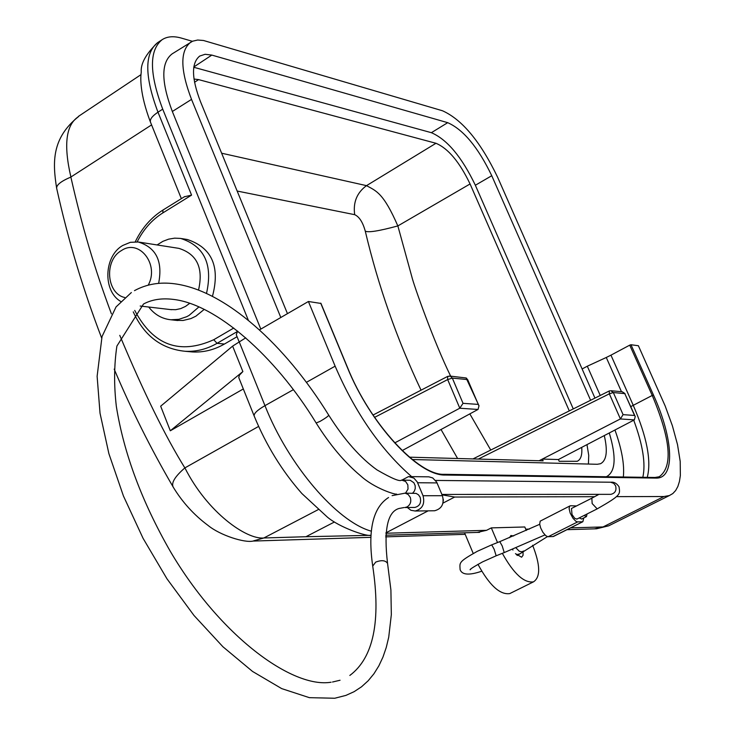 <?xml version="1.0" encoding="UTF-8"?>
<svg xmlns="http://www.w3.org/2000/svg" width="735" height="735" viewBox="0 0 735 735"><rect width="100%" height="100%" fill="white"/><g stroke="black" fill="none" stroke-linecap="round" stroke-linejoin="round"><path stroke-width="1.1" d="M412.684 493.13L414.393 491.072L415.257 488.426L415.156 485.605L413.878 482.739L410.268 480.295L402.284 480.093M414.053 507.444L414.88 507.435C419.749 506.103 421.504 502.712 420.144 497.255L418.509 494.839L416.129 493.396L404.81 493.13M433.402 510.77L434.633 510.761C441.845 508.767 444.445 503.751 442.424 495.712L436.682 482.114L432.685 477.915L428.873 476.831L409.661 476.602M401.962 480.074L408.55 476.583L413.906 478.108L417.241 481.939L423.038 495.739C425.078 503.898 422.45 508.987 415.165 511.009L410.902 510.274L407.355 507.508M443.288 501.114L443.279 499.175M613.33 392.582L610.767 390.708L622.251 391.755L624.778 393.565L634.535 415.459L623.078 414.65L613.321 392.536L609.333 393.831L478.329 459.072M624.952 393.951L635.068 416.175M625.026 393.657L613.321 392.536M467.653 379.6L452.337 378.102L447.67 379.572L447.606 376.421L450.252 376.155L452.337 378.102L463.032 403.331L459.798 408.201L394.723 442.911M478.072 409.413L479.009 405.766L466.109 377.974L449.756 376.044M467.524 380.032L466.606 378.222M409.432 457.179L543.137 460.854L542.366 459.072L620.349 418.95L634.351 419.878L635.233 416.552L634.535 415.459M623.078 414.65L620.395 418.922L609.333 393.831L609.324 391.02M459.798 408.201L447.67 379.572L374.602 417.361M421.045 390.184C396.817 338.89 378.222 285.86 365.258 231.093C362.787 222.181 359.259 216.706 354.683 214.675C352.984 202.355 356.925 192.68 366.508 185.643L221.639 153.211M587.063 513.976L586.466 516.576L584.141 515.446M365.258 231.093C368.088 232.774 378.957 231.047 397.837 225.921C383.431 192.864 376.228 190.962 366.508 185.652L435.974 143.279C448.185 148.461 459.55 162.022 470.069 183.961L569.294 410.902M490.75 450.059L469.821 413.888M450.647 376.127C433.88 342.032 413.456 284.105 411.83 276.709L397.865 225.921L470.069 183.961M634.351 419.878L558.416 459.54L559.179 461.295L577.232 461.277C580.843 459.605 582.331 454.974 581.716 447.367M402.174 450.592L478.053 409.423M576.901 519.094L574.715 518.322L572.014 514.518L571.462 508.491L591.721 498.238M569.937 505.928L540.179 521.143L539.692 524.138L540.675 527.96L542.871 532.278L545.664 535.567L547.713 536.706L553.005 536.559L582.855 521.712L583.774 517.936M576.47 505.956L570.626 505.735L569.597 506.24L569.101 508.574L570.167 513.058L572.933 518.193L575.716 521.152L577.205 521.878L582.396 521.804M553.005 536.559L553.675 536.366M194.003 79.04L198.588 79.61L435.974 143.279M558.416 459.54L542.366 459.072L539.122 460.744M581.67 518.983L579.198 517.936M124.775 297.519C106.373 293.605 104.012 260.162 121.422 250.589C139.099 238.324 159.651 264.554 148.213 285.143M588.423 464.051L588.735 455.378L586.98 444.62M573.272 408.917L475.352 185.248C461.81 157.014 447.156 139.494 431.371 132.686L193.783 67.271M120.696 301.442C102.606 290.977 103.929 256.01 122.8 245.444L130.343 242.329L138.235 241.99C156.151 247.475 162.94 261.265 158.622 283.379M287.458 313.643L200.49 101.669C191.477 78.158 191.219 62.953 199.727 56.053L205.12 54.289L211.818 55.088L447.707 122.672C463.417 129.636 478.108 147.312 491.761 175.72L590.6 400.272M604.289 435.579C607.891 451.171 606.623 460.551 600.467 463.739L597.243 464.281L412.271 459.513M170.428 309.573L175.665 309.692L180.7 308.617L185.523 306.403L189.731 303.307M198.524 290.059C203.577 267.99 197.026 254.099 178.881 248.366L139.053 242.118M260.815 329.096L172.339 111.49L191.523 99.39L280.816 317.502M609.287 432.97C616.399 456.784 615.627 471.273 606.963 476.427L606.118 476.739M594.964 398.104L497.604 177.199C480.571 141.772 462.196 119.621 442.488 110.764L203.503 40.489L197.66 40.03L192.616 41.197L172.119 53.875C160.993 62.466 161.066 81.677 172.339 111.49M191.523 99.39C180.185 69.65 179.965 50.559 190.852 42.116M198.937 306.899L189.106 315.398L186.644 316.73L178.881 319.33L170.924 319.771C162.031 318.88 154.626 314.635 148.718 307.028M157.088 244.948L162.904 241.328L168.655 239.151L174.608 238.158L180.571 238.406C204.394 246.041 213.04 264.389 206.498 293.44M189.005 351.633L192.478 351.955C203.54 352.543 214.188 349.906 224.414 344.044L237.065 336.694M239.086 341.702L236.266 334.71L237.644 331.108M181.563 238.572L187.37 239.518C211.937 247.713 220.298 266.658 212.452 296.343M204.238 309.38L195.887 316.179L190.898 318.595L183.043 320.478L176.124 320.35M184.761 196.539L162.95 210.054L162.867 212.893L191.569 195.124L184.393 196.778M320.827 303.426L308.406 301.497L335.132 366.168C355.345 412.978 380.849 449.792 411.628 476.629M610.96 524.68L608.672 525.828L603.022 526.94L663.981 496.52L669.364 495.555L672.819 493.562L675.658 490.521L677.872 486.469L679.434 481.471L680.353 475.582L680.206 461.415L677.514 444.611L672.415 425.85L665.138 405.895L638.384 345.735L630.979 344.743L629.73 345.147L610.95 355.161L633.258 405.325L630.786 406.574M621.47 391.681L606.274 357.476L610.95 355.161M614.956 430.012C621.81 449.103 624.603 464.759 623.335 477.006M248.393 320.377L162.72 109.147C149.223 73.344 149.049 50.173 162.196 39.644C167.286 36.383 173.736 35.886 181.536 38.137L192.368 41.298M442.057 494.848L454.643 497.044L442.966 503.126M512.947 550.056L512.479 549.238M509.502 537.68L510.926 535.521L513.664 535.944M523.054 551.526L523.044 555.311L521.611 557.213L515.446 553.648M497.512 542.54L491.32 527.886L524.799 526.977L526.288 530.459M532.609 545.26L532.765 545.627C540.381 565.096 540.62 577.168 533.491 581.854C524.073 583.232 513.701 573.723 502.345 553.326M510.77 593.09L509.759 593.595C499.929 595.001 489.335 585.235 477.97 564.315M232.627 346.121L160.671 406.198L170.309 430.783L242.872 371.561L232.627 346.121L245.72 337.852M259.427 329.905L308.406 301.497M242.872 371.561L239.435 375.153L238.756 377.569L254.209 416.102C266.199 445.254 282.093 471.071 301.892 493.553L327.397 517.128C339.414 527.289 365.515 536.339 370.743 535.383M663.981 496.52L616.325 496.639M594.707 496.695L454.643 497.044M600.238 395.476L587.311 366.205L582.12 368.97M606.274 357.476L587.311 366.205M477.199 532.425L486.552 530.321L491.32 527.886M473.221 553.464L464.557 532.811M170.309 430.783L243.303 388.962M427.357 533.95L415.119 534.317M334.434 521.997L305.944 536.725L370.063 535.328M411.655 534.428L416.203 534.327M318.145 509.658L263.837 537.983C246.537 539.747 207.472 512.607 184.908 467.91M173.047 486.745C171.301 482.546 175.233 476.271 184.862 467.91C165.283 436.379 143.582 392.196 119.777 335.353M111.417 313.836C94.466 268.275 82.375 227.813 70.854 177.043L151.585 124.895M305.944 536.725L263.837 537.983L253.52 540.877M56.668 188.298C56.356 184.954 61.051 181.223 70.771 177.117M70.9 177.016C63.431 144.859 65.939 124.739 78.443 116.672M349.832 675.447C373.417 657.807 381.042 621.351 372.719 566.097L375.723 562.082C381.64 559.886 385.59 560.336 387.556 563.414C383.624 530.091 387.446 511.771 399.031 508.473L404.075 507.545M134.477 290.647C146.541 284.087 159.991 281.817 174.838 283.82C225.498 290.591 285.318 344.862 328.747 415.202C328.113 416.322 325.219 418.38 320.056 421.375L316.151 422.992C329.85 444.85 344.614 462.416 360.453 475.692C374.335 488.435 395.65 494.931 396.606 494.076M328.747 415.202C344.329 439.796 360.416 458.043 377.018 469.913C391.948 478.54 400.116 481.93 401.531 480.084L405.573 481.434L407.851 484.879L408.017 489.097L405.555 493.13M392.113 495.629L405.114 493.157L408.145 494.462L410.222 497.283C411.517 501.445 410.498 504.642 407.144 506.884L404.921 507.536L414.88 507.435M423.038 495.739L442.424 495.712M417.618 482.748L437.059 482.904M435.616 480.433L610.638 482.215L613.743 483.364L615.562 485.716C616.775 490.374 615.204 493.249 610.849 494.352L610.151 494.352M477.97 404.388L463.032 403.331M354.683 214.675L237.157 191.045M457.602 458.502L441.028 429.506M610.831 482.233C614.028 481.838 616.766 483.364 619.045 486.809C620.055 494.379 621.727 494.839 597.188 508.877L592.153 503.548L591.85 498.174L598.906 494.361M477.998 409.45L459.742 408.237M194.536 82.274L198.588 79.61M548.145 536.734L577.627 521.914M544.957 534.915L504.228 552.582L502.225 545.976L499.782 541.64L491.743 544.837M470.758 569.138L470.225 569.8C469.316 569.588 473.413 566.961 482.5 561.908L496.153 555.798L494.131 549.201L491.706 544.846L477.3 551.314M431.371 132.686L447.707 122.672M211.818 55.088L193.829 66.958M475.352 185.248L491.761 175.72M224.414 344.044L217.082 343.318L237.331 331.531M633.726 420.209C642.803 444.675 645.845 463.702 642.84 477.291M647.259 477.364C651.559 460.882 646.892 436.875 633.258 405.325L652.23 395.448C670.779 439.613 673.104 466.716 659.203 476.767L654.958 477.474M192.478 351.955L185.045 351.275C196.144 351.863 206.82 349.208 217.082 343.318L213.72 339.735L233.739 328.049M134.716 310.409C153.202 345.312 179.533 355.088 213.72 339.735M629.73 345.147L652.23 395.448L653.479 395.035C673.563 439.015 675.529 479.045 655.804 478.09L654.857 477.474L444.445 474.314M655.804 478.09L445.401 475.04L444.326 474.314C418.978 475.903 370.118 424.141 347.462 367.353L320.883 303.233M445.401 475.04C418.491 476.28 370.201 424.168 347.287 367.27L347.462 367.353M347.287 367.27L320.708 303.142M630.979 344.743L653.479 395.035M371.129 531.129C336.85 521.556 288.386 465.09 264.967 405.656L293.357 389.679M306.421 382.329L335.132 366.168M428.156 510.843L385.921 532.847M162.867 212.893C152.007 219.747 143.435 229.403 137.16 241.87M191.569 195.124L157.979 112.189L162.72 109.147M254.209 416.102C253.612 413.64 257.195 410.158 264.967 405.656L239.141 341.674M181.352 198.652L150.482 122.175C149.664 119.41 152.163 116.084 157.979 112.189C144.519 76.412 144.391 53.242 157.593 42.667L162.196 39.644M486.552 530.321L385.884 533.242M594.321 528.86L603.022 526.94L570.58 527.877M529.375 529.081L525.745 529.182M258.619 426.419L184.862 467.91M523.871 550.956L521.813 551.755L519.333 551.287L515.906 547.814M516.393 554.695L519.562 553.942M131.354 292.539L116.038 306.927L102.027 336.566L97.121 376.302L100.024 413.199L108.881 453.642L123.425 495.969L143.068 538.323L166.946 578.767L193.976 615.452L222.925 646.763L252.546 671.45L281.698 688.612L309.407 697.671L334.747 698.25L345.928 695.393L354.114 691.681L361.546 686.784L368.161 680.775L373.94 673.765L378.874 665.827L382.972 657.053L386.252 647.489L388.723 637.199L391.332 614.662L390.901 589.911L387.556 563.414M415.165 511.009L434.633 510.761M624.98 393.565L622.251 391.755M609.829 390.79L609.122 391.038M449.746 376.044L447.597 376.43M609.067 391.066L472.963 458.925M447.541 376.458L373.031 415.045M467.662 379.609L478.715 405.38M553.473 536.467L582.855 521.712M539.711 524.303L499.782 541.64M606.963 476.427L606.366 476.749M133.255 311.851C144.115 335.711 161.378 348.849 185.045 351.275M533.491 581.854L509.759 593.595M669.364 495.555L608.672 525.828L596.563 528.787L566.979 529.687M150.482 122.175C139.659 93.74 140.376 77.34 141.267 72.177C140.495 63.743 145.943 53.912 157.593 42.667M479.606 532.351L385.71 535.218M252.996 541.079C244.801 543.036 220.344 535.512 207.996 525.387C193.921 514.923 182.262 502.06 173.019 486.809M173.019 486.754C150.785 448.616 131.179 409.404 114.191 369.126M101.641 337.99C82.936 289.158 67.942 239.252 56.659 188.279C52.589 162.674 51.422 138.281 78.608 116.525M465.191 534.336L385.609 536.862M370.642 537.34L253.492 541.052M332.496 682.025L340.048 680.242M372.719 566.097C367.601 530.358 372.884 507.499 388.567 497.512M441.882 494.434L610.776 494.352M597.188 508.877L576.764 519.158M581.541 519.057L586.466 516.576M504.228 552.582L496.153 555.798M140.183 306.026L171.604 309.711M517.22 555.495L547.41 536.624M170.924 319.771L177.751 320.534M135.277 241.787C141.864 228.135 151.088 217.56 162.95 210.054M78.305 116.47L141.047 74.612M481.71 571.214C469.215 575.505 462.012 574.972 460.101 569.625C459.853 562.587 457.841 562.257 477.153 551.388M331.081 682.218C292.411 688.686 220.206 636.152 170.355 551.415C141.8 501.564 123.792 453.21 116.332 406.345C113.87 385.103 114.063 365.019 116.893 346.075L143.49 304.033C151.805 299.531 161.718 297.978 173.212 299.384C215.732 304.106 274.918 355.382 316.151 422.992"/></g></svg>
